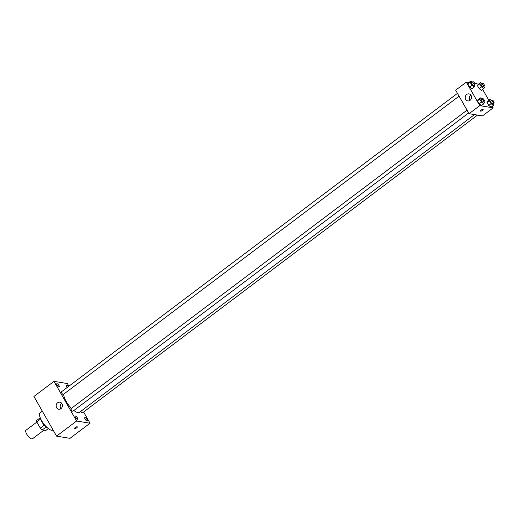 <?xml version="1.0" encoding="UTF-8"?>
<svg xmlns="http://www.w3.org/2000/svg" width="520" height="520" viewBox="0 0 520 520"><rect width="100%" height="100%" fill="white"/><g stroke="black" fill="none" stroke-linecap="round" stroke-linejoin="round"><path stroke-width="0.78" d="M36.855 422.071L26 430.255A5.362 1.872 53 0 0 27.189 434.896A5.362 1.872 53 0 0 31.739 438.938A5.362 1.872 53 0 0 32.455 438.815L43.855 430.216M44.239 425.132L40.294 428.11L36.77 421.922A6.916 2.418 53 0 1 36.77 420.401L40.222 417.8M48.341 428.578L45.747 430.528L42.218 429.949A6.916 2.418 53 0 1 40.294 428.11M46.15 426.985L42.218 429.949M47.528 427.915A7.15 2.496 -127 0 1 40.625 418.762M40.677 418.977L36.77 421.922M42.348 411.216L40.151 412.874A10.718 3.75 53 0 0 42.53 422.156A10.718 3.75 53 0 0 51.636 430.248A10.718 3.75 53 0 0 53.059 429.995L53.059 429.995M83.609 411.983L90.025 423.228L69.973 438.341L56.557 436.131L33.93 396.468L53.989 381.349L67.405 383.565L68.9 386.197M57.05 385.184A2.009 0.702 53 0 0 59.202 386.945A2.009 0.702 53 0 0 58.552 384.917A2.009 0.702 53 0 0 56.784 383.734A2.009 0.702 53 0 0 57.05 385.184M75.484 417.501A2.009 0.702 53 0 0 77.636 419.263A2.009 0.702 53 0 0 76.986 417.235A2.009 0.702 53 0 0 75.218 416.059A2.009 0.702 53 0 0 75.484 417.501M85.078 419.088A2.009 0.702 53 0 0 87.23 420.843A2.009 0.702 53 0 0 86.58 418.821A2.009 0.702 53 0 0 84.812 417.638A2.009 0.702 53 0 0 85.078 419.088M68.27 386.672A2.009 0.702 53 0 0 66.378 385.32A2.009 0.702 53 0 0 66.645 386.769A2.009 0.702 53 0 0 67.158 387.51M90.025 423.228L76.609 421.018L56.557 436.131M76.609 421.018L53.989 381.349M61.958 403.702A3.575 3.146 99.4 0 1 61.893 407.602A3.575 3.146 99.4 0 1 58.702 409.247A3.575 3.146 99.4 0 1 56.18 405.204A3.575 3.146 99.4 0 1 59.865 402.194A3.575 3.146 99.4 0 1 61.958 403.702M60.886 408.707A3.575 3.146 99.4 0 1 61.763 403.403M77.136 426.784A1.567 0.507 -29.7 0 1 77.324 426.887A1.567 0.507 -29.7 0 1 76.219 428.103A1.567 0.507 -29.7 0 1 74.607 428.441A1.567 0.507 -29.7 0 1 75.465 427.382A1.567 0.507 -29.7 0 1 77.136 426.784M77.324 426.887A1.567 0.507 -29.7 0 1 76.213 428.103A1.567 0.507 -29.7 0 1 74.607 428.441M457.457 93.359L61.451 391.813A1.606 0.559 53 0 0 61.666 392.971A1.606 0.559 53 0 0 63.174 394.42A1.606 0.559 53 0 0 63.388 394.381L459.062 96.174M80.814 411.313A1.606 0.559 53 0 0 80.841 411.359A1.606 0.559 53 0 0 82.349 412.809A1.606 0.559 53 0 0 82.563 412.769L477.542 115.089M71.246 408.584A1.606 0.559 53 0 0 71.039 408.616A1.606 0.559 53 0 0 71.246 409.779A1.606 0.559 53 0 0 72.969 411.19L468.65 112.983M73.879 410.501A12.506 4.375 53 0 0 77.87 412.575A12.506 4.375 53 0 0 79.534 412.282L474.519 114.595M63.713 394.134A12.506 4.375 53 0 0 71.435 408.317M492.251 106.236L493.168 107.848L482.476 115.908L469.06 113.692L455.65 90.188L466.343 82.127L468.851 82.543M482.664 89.427L488.865 100.302M474.24 84.734L474.819 85.755L474.201 86.996L471.861 88.758L469.547 87.035L467.857 84.065L468.475 82.823L470.815 81.061L472.303 82.173M493.422 103.123L494 104.143L493.382 105.385L491.043 107.146L488.728 105.424L487.032 102.453L487.656 101.212L489.99 99.45L491.478 100.562M474.786 83.519L478.446 84.123M493.168 107.848L479.752 105.632L466.343 82.127M483.834 86.32L484.413 87.341L483.795 88.582L481.455 90.344L479.141 88.615L477.445 85.651L478.069 84.403L480.409 82.641L481.897 83.752M483.828 101.543L484.406 102.564L483.788 103.805L481.449 105.567L479.135 103.838L477.438 100.874L478.062 99.632L480.402 97.864L481.891 98.976M479.752 105.632L469.06 113.692M470.048 100.347A3.575 3.146 99.4 0 1 467.786 100.932A3.575 3.146 99.4 0 1 465.27 96.895A3.575 3.146 99.4 0 1 468.949 93.88A3.575 3.146 99.4 0 1 471.471 96.597A3.575 3.146 99.4 0 1 470.048 100.347M482.95 109.382A1.567 0.507 -29.7 0 1 483.138 109.492A1.567 0.507 -29.7 0 1 482.034 110.702A1.567 0.507 -29.7 0 1 480.422 111.04A1.567 0.507 -29.7 0 1 481.279 109.98A1.567 0.507 -29.7 0 1 482.95 109.382M483.138 109.492A1.567 0.507 -29.7 0 1 482.034 110.702A1.567 0.507 -29.7 0 1 480.422 111.04M469.976 100.399A3.575 3.146 99.4 0 1 470.853 95.088M483.788 103.805L481.475 102.076L479.778 99.106L480.402 97.864M482.463 98.547L481.124 99.554A1.606 0.559 53 0 0 481.481 100.945A1.606 0.559 53 0 0 482.846 102.154A1.606 0.559 53 0 0 483.06 102.122L484.4 101.114A1.606 0.559 53 0 0 483.88 99.489A1.606 0.559 53 0 0 482.463 98.547A1.606 0.559 53 0 0 482.82 99.938A1.606 0.559 53 0 0 484.185 101.147A1.606 0.559 53 0 0 484.4 101.114M481.449 105.567L479.135 103.838L477.438 100.874L478.062 99.632M481.475 102.076L479.135 103.838M479.778 99.106L477.438 100.874M474.201 86.996L471.887 85.273L470.191 82.303L470.815 81.061M472.875 81.737L471.543 82.745A1.606 0.559 53 0 0 471.894 84.136A1.606 0.559 53 0 0 473.259 85.352A1.606 0.559 53 0 0 473.473 85.312L474.812 84.305A1.606 0.559 53 0 0 474.292 82.68A1.606 0.559 53 0 0 472.875 81.737A1.606 0.559 53 0 0 473.232 83.129A1.606 0.559 53 0 0 474.598 84.344A1.606 0.559 53 0 0 474.812 84.305M471.861 88.758L469.547 87.035L467.857 84.065L468.475 82.823M471.887 85.273L469.547 87.035M470.191 82.303L467.857 84.065M493.382 105.385L491.069 103.662L489.372 100.692L489.99 99.45M492.057 100.126L490.718 101.134A1.606 0.559 53 0 0 491.075 102.525A1.606 0.559 53 0 0 492.44 103.74A1.606 0.559 53 0 0 492.654 103.701L493.994 102.694A1.606 0.559 53 0 0 493.474 101.069A1.606 0.559 53 0 0 492.057 100.126A1.606 0.559 53 0 0 492.414 101.517A1.606 0.559 53 0 0 493.779 102.733A1.606 0.559 53 0 0 493.994 102.694M491.043 107.146L488.728 105.424L487.032 102.453L487.656 101.212M491.069 103.662L488.728 105.424M489.372 100.692L487.032 102.453M483.795 88.582L481.481 86.853L479.785 83.883L480.409 82.641M482.469 83.317L481.13 84.325A1.606 0.559 53 0 0 481.488 85.722A1.606 0.559 53 0 0 482.853 86.931A1.606 0.559 53 0 0 483.067 86.898L484.406 85.885A1.606 0.559 53 0 0 483.886 84.266A1.606 0.559 53 0 0 482.469 83.317A1.606 0.559 53 0 0 482.826 84.715A1.606 0.559 53 0 0 484.192 85.924A1.606 0.559 53 0 0 484.406 85.885M481.455 90.344L479.141 88.615L477.445 85.651L478.069 84.403M481.481 86.853L479.141 88.615M479.785 83.883L477.445 85.651M71.039 408.616L467.044 110.162"/></g></svg>
